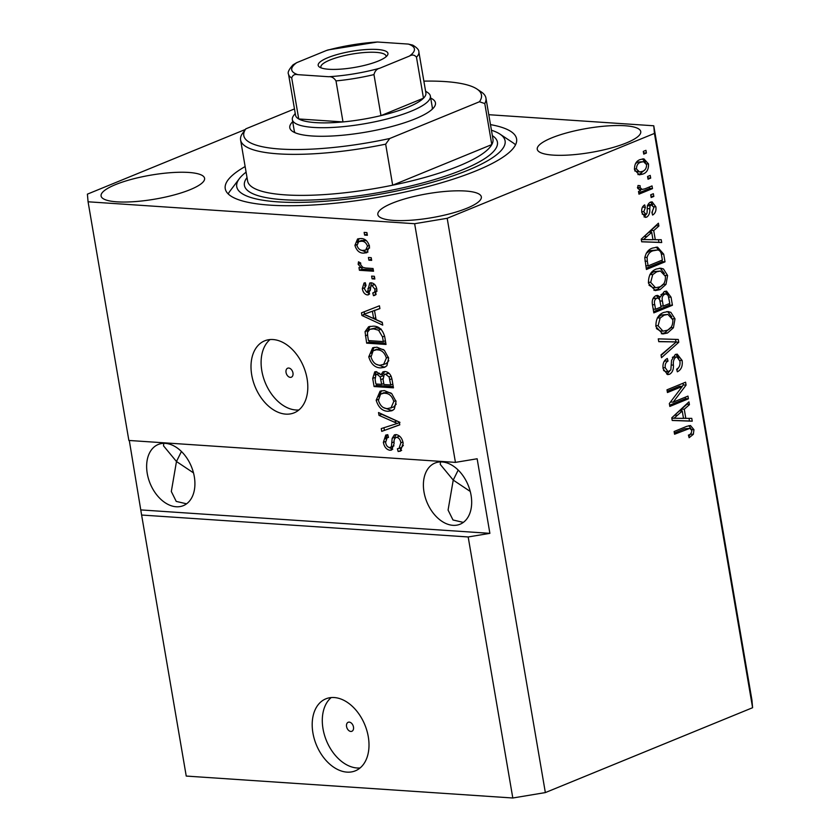 <?xml version="1.0" encoding="UTF-8"?>
<svg xmlns="http://www.w3.org/2000/svg" width="840" height="840" viewBox="0 0 840 840"><rect width="100%" height="100%" fill="white"/><g stroke="black" fill="none" stroke-linecap="round" stroke-linejoin="round"><path stroke-width="1.26" d="M346.563 726.548A4.862 3.276 -112.3 0 0 351.866 731.283A4.862 3.276 -112.3 0 0 353.483 727.01A4.862 3.276 -112.3 0 0 348.18 722.284A4.862 3.276 -112.3 0 0 346.563 726.548M312.921 732.974A38.892 26.229 -112.3 0 0 355.341 770.826A38.892 26.229 -112.3 0 0 368.277 736.691A38.892 26.229 -112.3 0 0 325.857 698.838A38.892 26.229 -112.3 0 0 312.921 732.974M331.223 697.557A38.892 26.229 -112.3 0 0 323.022 728.837A38.892 26.229 -112.3 0 0 360.066 767.97M286.041 372.467A4.862 3.276 -112.3 0 0 291.344 377.202A4.862 3.276 -112.3 0 0 292.961 372.929A4.862 3.276 -112.3 0 0 287.658 368.204A4.862 3.276 -112.3 0 0 286.041 372.467M251.727 374.976A38.892 26.229 -112.3 0 0 294.147 412.829A38.892 26.229 -112.3 0 0 307.083 378.693A38.892 26.229 -112.3 0 0 264.663 340.841A38.892 26.229 -112.3 0 0 251.727 374.976M270.029 339.57A38.892 26.229 -112.3 0 0 261.828 370.839A38.892 26.229 -112.3 0 0 298.872 409.973M147.252 473.487A33.054 22.302 -112.3 0 0 183.309 505.659A33.054 22.302 -112.3 0 0 194.303 476.648A33.054 22.302 -112.3 0 0 158.246 444.476A33.054 22.302 -112.3 0 0 147.252 473.487M193.494 472.878L176.474 461.517L171.318 491.505L176.232 501.406L186.575 503.811M424.011 492.062A33.054 22.302 -112.3 0 0 460.058 524.234A33.054 22.302 -112.3 0 0 471.062 495.222A33.054 22.302 -112.3 0 0 435.005 463.05A33.054 22.302 -112.3 0 0 424.011 492.062M470.253 491.453L453.233 480.092L448.077 510.08L452.991 519.981L463.334 522.396M115.469 184.632A52.5 12.17 -9.7 0 0 101.084 195.993A52.5 12.17 -9.7 0 0 134.453 201.642A52.5 12.17 -9.7 0 0 190.197 189.651A52.5 12.17 -9.7 0 0 204.582 178.3A52.5 12.17 -9.7 0 0 171.203 172.641A52.5 12.17 -9.7 0 0 115.469 184.632M392.228 203.207A52.5 12.17 -9.7 0 0 377.832 214.567A52.5 12.17 -9.7 0 0 411.212 220.216A52.5 12.17 -9.7 0 0 466.945 208.226A52.5 12.17 -9.7 0 0 481.341 196.875A52.5 12.17 -9.7 0 0 447.962 191.216A52.5 12.17 -9.7 0 0 392.228 203.207M551.639 137.917A52.5 12.17 -9.7 0 0 537.254 149.278A52.5 12.17 -9.7 0 0 570.633 154.928A52.5 12.17 -9.7 0 0 626.367 142.936A52.5 12.17 -9.7 0 0 640.752 131.586A52.5 12.17 -9.7 0 0 607.383 125.927A52.5 12.17 -9.7 0 0 551.639 137.917M245.133 166.551A147.787 34.251 -9.7 0 0 225.246 188.685A147.787 34.251 -9.7 0 0 319.19 204.603A147.787 34.251 -9.7 0 0 476.081 170.846A147.787 34.251 -9.7 0 0 516.59 138.884A147.787 34.251 -9.7 0 0 490.476 124.614M440.496 461.916L440.265 464.405L453.233 480.092L458.189 470.064M163.737 443.342L163.517 445.83L176.474 461.517L181.429 451.49M468.185 536.96L512.809 798L186.239 776.076L141.614 515.035L468.185 536.96L489.888 533.347L477.141 458.766L455.438 462.378L128.867 440.454L88.074 201.789L414.645 223.713L447.185 218.295L654.433 133.423L653.762 125.78L488.786 114.702M455.438 462.378L414.645 223.713M396.123 434.606C399.851 435.33 402.203 438.197 403.169 443.205L400.491 451.122L398.118 451.49L397.404 448.76L398.99 448.434L400.858 442.817C400.344 439.677 398.937 437.85 396.637 437.315L399.294 436.233L396.637 437.315C394.527 437.976 393.677 440.066 394.096 443.594L391.598 450.041L389.97 450.272C386.495 449.652 384.3 447.006 383.366 442.344L385.76 435.046L387.786 434.711L388.5 437.441L387.135 437.714L385.623 442.407C386.085 445.347 387.397 447.069 389.56 447.562L391.377 446.849L392.175 438.322L394.411 434.847L396.123 434.606M393.939 445.872L390.663 447.426L393.95 445.788M378.525 412.534L399.305 422.058L399.777 424.862L381.738 431.372L381.266 428.579L397.299 423.455L379.008 415.359L378.525 412.534M396.05 401.594L394.328 409.08L391.955 410.739L388.132 411.274C382.431 411.201 378.441 407.526 376.173 400.239L380.111 391.156L384.363 390.579L391.776 393.708L396.05 401.594M388.637 358.197L386.915 365.683L384.531 367.343L380.719 367.889C375.007 367.815 371.018 364.13 368.76 356.843L372.687 347.77L376.95 347.193L384.363 350.312L388.637 358.197M376.079 319.631L382.253 322.298L382.736 325.122L361.935 315.483L361.483 312.848L379.428 305.802L379.911 308.616L374.514 310.517L376.079 319.631M364.14 232.386L366.912 232.575L367.374 235.284L364.613 235.106L364.14 232.386M360.822 238.529C364.959 238.466 367.857 241.059 369.516 246.32L366.807 252.714L363.457 253.124C359.383 253.134 356.538 250.541 354.921 245.343L357.578 238.959L360.822 238.529M368.435 257.471L371.196 257.659L371.669 260.368L368.897 260.19L368.435 257.471M365.747 268.023L373.055 268.506L373.517 271.226L359.425 270.281L358.964 267.561L361.211 267.719L358.166 264.338L358.481 261.839L360.675 262.983L360.738 264.81L362.796 267.341L365.747 268.023M371.616 276.119L374.388 276.308L374.85 279.017L372.089 278.838L371.616 276.119M372.76 292.95C374.472 292.803 375.175 291.554 374.85 289.202L372.068 285.537L370.892 286.072L368.56 294.767L367.364 294.935C364.665 294.399 362.985 292.31 362.324 288.656L364.024 283.038L365.284 282.733L366.009 285.464L364.319 288.687L366.618 292.205L367.647 291.428L369.747 282.996L371.259 282.796C374.231 283.29 376.11 285.526 376.897 289.517L374.808 295.334L373.475 295.68L372.76 292.95L377.066 291.102M374.619 284.487L370.892 286.072M366.009 285.464L365.295 285.631L365.978 285.348M366.618 292.205L370.304 290.336L371.322 282.807M373.233 326.161C378.882 326.078 382.715 329.606 384.72 336.756L386.032 344.453L366.66 343.151L365.054 331.663L368.634 326.739L373.233 326.161M385.046 371.522C388.836 371.994 391.188 374.756 392.081 379.806L393.456 387.839L374.084 386.536L372.697 378.452L374.745 371.847L376.341 371.616L380.898 374.798L382.998 371.794L385.046 371.522M512.809 798L545.349 792.582L752.598 707.711L751.926 700.067L653.762 125.78M673.155 402.161L687.96 396.102L688.422 398.811L669.827 406.434L669.333 403.546L682.269 386.463L667.453 392.532L666.981 389.823L685.587 382.2L686.081 385.108L673.155 402.161L670.509 401.993M675.308 354.491L677.219 354.144L682.133 360.486C682.825 366.082 681.23 369.852 677.345 371.794L676.641 369.18C679.308 367.71 680.4 365.043 679.917 361.147L676.977 356.969L675.832 357.179C673.806 358.869 673.008 361.526 673.428 365.137C673.659 369.59 672.357 372.635 669.522 374.272L667.653 374.619L663.127 368.781C662.456 363.752 663.852 360.318 667.317 358.491L668.021 361.106C665.731 362.303 664.828 364.539 665.291 367.805L668.042 371.731L670.845 369.915L671.559 360.329L675.308 354.491M658.276 338.867L678.279 339.465L678.762 342.269L661.49 357.693L661.017 354.9L676.368 341.901L658.76 341.681L658.276 338.867M675.014 318.875L673.418 327.768L667.485 333.029L662.707 333.974L655.935 326.676C655.694 319.2 658.287 314.454 663.726 312.438L668.115 311.588L670.866 312.365L675.014 318.875L672.599 318.717M667.601 275.489L665.994 284.371L660.072 289.632L655.284 290.577L648.512 283.28C648.27 275.814 650.874 271.068 656.313 269.042L660.702 268.202L663.442 268.968L667.601 275.489L665.186 275.32M647.577 176.495L650.234 175.403L650.696 178.122L648.039 179.203L647.577 176.495M640.143 159.59L643.871 158.823L648.533 163.947C648.7 169.386 646.779 172.767 642.779 174.111L639.23 174.825L634.525 169.691C634.347 164.325 636.216 160.954 640.143 159.59M693.956 429.702L693.347 434.312L689.125 437.703L688.422 435.089C690.49 434.595 691.603 433.062 691.761 430.469L689.903 428.337L674.573 434.228L674.111 431.519L686.731 426.353L690.47 425.534L693.956 429.702L691.477 429.534M545.349 792.582L447.185 218.295M752.598 707.711L654.433 133.423M655.284 239.704L661.227 239.704L661.71 242.529L641.687 241.804L641.235 239.169L658.403 223.209L658.885 226.023L653.72 230.58L655.284 239.704L652.932 239.547M650.401 202.178L652.102 201.873L655.861 206.808C656.376 210.683 655.295 213.434 652.617 215.061L651.913 212.447L653.898 207.417L651.2 204.761L650.076 205.874L649.772 208.74C650.087 212.646 649.078 215.428 646.758 217.098L645.341 217.361L641.875 212.657C641.298 209.013 642.232 206.43 644.679 204.887L645.383 207.501L643.787 211.775L646.023 214.494L647 213.171L647.251 209.822C646.957 206.031 648.008 203.49 650.401 202.178M648.428 204.572L651.924 204.624L648.428 204.572L647.304 205.695M642.254 214.232L646.023 214.494M650.706 194.796L653.363 193.715L653.825 196.423L651.168 197.516L650.706 194.796M645.015 188.79L652.029 185.913L652.491 188.622L638.967 194.166L638.505 191.457L640.668 190.575L637.718 188.349L638.001 185.493L640.111 185.714L640.185 187.656L642.17 189.43L645.015 188.79M637.413 187.467L639.156 189.242L642.17 189.43M643.293 151.41L645.95 150.318L646.412 153.027L643.755 154.119L643.293 151.41M652.596 248.073L657.51 247.107L663.695 254.153L665.007 261.849L646.412 269.472L644.784 257.817C645.96 252.515 648.564 249.27 652.596 248.073M664.24 291.554L666.54 291.123L671.055 297.213L672.431 305.245L653.835 312.869L652.449 304.773C651.714 300.373 652.869 297.35 655.904 295.691L657.583 295.397L660.293 297.014L664.24 291.554M685.818 418.362L691.761 418.362L692.244 421.187L672.221 420.473L671.769 417.827L688.947 401.867L689.43 404.681L684.264 409.238L685.818 418.362L683.466 418.205M245.375 129.455L87.402 194.145L88.074 201.789M129.297 440.486L141.614 515.035M690.889 433.503L690.575 434.133L693.347 434.312M690.575 434.133L688.716 436.202M674.363 432.999L684.579 428.81L689.903 428.337M688.905 425.659L691.068 428.915M658.486 239.704L658.938 242.34L661.71 242.529M658.938 242.34L641.666 241.721M656.04 225.404L658.885 226.023M656.124 225.834L650.958 230.391L653.72 230.58M650.958 230.391L651.284 232.344M641.298 239.547L652.953 239.704L651.703 232.365L648.932 232.186L642.936 237.584M651.703 232.365L643.398 239.694M653.73 206.661L655.861 206.808M652.512 212.027L652.019 212.846M647.577 205.706L650.076 205.874M646.286 214.347L644.028 216.888M644.059 216.909L646.758 217.098M642.526 206.997L645.383 207.501M641.739 211.628L643.787 211.775M650.622 202.094L652.67 204.908M650.811 194.754L651.063 196.234L653.825 196.423M649.477 186.963L649.73 188.444L652.491 188.622M649.73 188.444L638.757 192.938M637.98 185.577L640.111 185.714M637.654 187.488L640.185 187.656M643.388 151.368L643.639 152.849L646.412 153.027M646.359 163.8L648.533 163.947M644.774 169.901L640.006 173.922L642.779 174.111M640.006 173.922L637.907 174.552M642.422 158.907L645.466 162.488M634.41 168.829L636.468 168.966L639.502 171.98L642.306 171.402C645.089 170.604 646.527 168.357 646.59 164.672L643.555 161.668L637.97 162.057L635.523 163.548M634.83 170.982L639.502 171.98M637.97 162.057L640.742 162.246C637.959 163.044 636.542 165.28 636.468 168.966M643.555 161.668L640.742 162.246M647.682 176.453L647.934 177.933L650.696 178.122M661.29 253.995L663.695 254.153M661.994 260.19L662.246 261.671L665.007 261.849M662.246 261.671L646.202 268.233M656.103 247.139L660.366 251.591M645.771 265.713L648.123 265.87L662.372 260.033L661.574 255.371C661.206 252.2 659.936 250.394 657.751 249.974L650.265 250.614L646.233 253.26M645.005 261.125L647.336 261.282L648.123 265.87M644.837 257.292L647.083 257.439L647.336 261.282M650.265 250.614L653.037 250.793C650.171 251.58 648.175 253.796 647.083 257.439M657.751 249.974L653.037 250.793M663.422 284.204L665.994 284.371M663.232 284.193L657.3 289.443L660.072 289.632M657.3 289.443L653.94 290.356M659.316 268.243L663.442 268.968M660.681 268.779L664.419 273.556M648.375 282.219L650.685 282.377L655.557 287.752L659.642 286.902C663.674 285.443 665.606 281.935 665.427 276.392L660.492 271.026L653.95 271.593L649.94 274.449M648.974 285.149L652.785 287.564L655.557 287.752M650.034 274.459L652.712 274.638L650.685 282.377M653.95 271.593L656.723 271.782L652.712 274.638M660.492 271.026L656.723 271.782M669.407 303.587L669.659 305.056L672.431 305.245M669.659 305.056L653.615 311.63M656.166 295.596L657.531 296.825L660.293 297.014M665.101 291.26L667.811 294.903M660.912 305.939L663.275 306.096L669.795 303.429L668.188 295.512L666.151 293.979L663.38 293.79L660.944 294.661M659.547 296.961L659.421 299.156M653.184 309.099L655.536 309.256L661.101 306.989L659.642 299.596L657.846 298.043L652.964 298.651M653.898 298.095L656.67 298.284C654.559 299.523 653.94 301.707 654.78 304.826L655.536 309.256M657.846 298.043L656.67 298.284M661.952 294.074L664.724 294.252C662.445 295.502 661.678 297.78 662.413 301.098L663.275 306.096M666.151 293.979L664.724 294.252M670.845 327.6L673.418 327.768M670.646 327.579L664.724 332.84L667.485 333.029M664.724 332.84L661.364 333.753M666.729 311.63L670.866 312.365M668.094 312.175L671.832 316.953M655.799 325.605L658.109 325.762L662.97 331.149L667.054 330.298C671.087 328.829 673.019 325.332 672.851 319.788L667.905 314.423L661.364 314.99L657.352 317.846M656.387 328.545L660.208 330.96L662.97 331.149M657.457 317.846L660.125 318.024L658.109 325.762M661.364 314.99L664.135 315.168L660.125 318.024M667.905 314.423L664.135 315.168M675.528 339.381L675.958 341.87M676.126 342.09L678.762 342.269M674.52 343.392L661.101 355.383M658.739 341.544L676.368 341.901M679.749 360.329L682.133 360.486M678.594 367.626L676.872 370.062M676.977 356.969L673.061 356.99L675.832 357.179M673.061 356.99L672.368 357.389M669.596 371.301L666.75 374.084L669.522 374.272M665.038 360.139L665.249 360.917L668.021 361.106M665.249 360.917L663.831 361.945M662.981 367.647L665.291 367.805M663.516 370.43L665.27 371.543L668.042 371.731M675.822 354.312L678.846 358.176M685.398 397.152L685.65 398.632L688.422 398.811M685.65 398.632L669.617 405.195M667.233 391.304L679.508 386.274L682.269 386.463M683.025 383.25L683.308 384.919L686.081 385.108M683.308 384.919L682.154 386.453M689.031 418.362L689.482 420.998L692.244 421.187M689.482 420.998L672.21 420.378M686.585 404.061L689.43 404.681M686.658 404.502L681.492 409.059L684.264 409.238M681.492 409.059L681.828 411.002M671.843 418.215L683.498 418.362L682.238 411.022L679.476 410.844L673.47 416.241M682.238 411.022L673.932 418.352M367.164 234.055L364.613 235.106M368.004 251.99L363.457 253.124M366.114 252.032L360.685 249.953M356.864 244.545L354.921 245.343M357.431 242.655L359.09 238.571M366.44 240.65L361.421 240.482L358.764 241.563L356.947 245.543C358.239 248.923 360.255 250.541 362.985 250.404L365.683 250.089L367.49 246.12C366.188 242.739 364.161 241.122 361.421 241.259L358.764 241.563M365.683 250.089L369.653 247.926M364.077 240.167L361.421 241.259M369.306 245.375L367.49 246.12M371.459 259.14L368.897 260.19M373.296 269.945L362.082 269.189L359.425 270.281M362.082 269.189L361.798 267.477M362.481 267.194L361.211 267.719M360.644 263.329L358.166 264.338M374.64 277.788L372.089 278.838M375.816 294.725L373.475 295.68M376.089 294.452L375.449 292.005M376.667 288.456L374.85 289.202M374.724 284.445L373.548 284.981M369.453 294.084L367.364 294.935M369.653 293.8L366.954 292.183M364.224 287.868L362.324 288.656M364.812 285.936L365.379 283.091M369.274 291.123L370.304 290.336L369.274 291.123M382.305 322.602L366.314 315.2M364.361 314.496L361.935 315.483M364.518 313.971L364.151 311.798M379.89 308.469L374.514 310.517M375.081 310.286L363.72 314.296L373.653 318.591L372.404 311.262L363.72 314.296M375.753 317.741L373.653 318.591M375.06 310.17L372.404 311.262M385.812 343.171L369.317 342.058L366.66 343.151M369.317 342.058L369.075 340.631M367.689 331.433L367.71 330.572L365.054 331.663M367.71 330.572L370.072 326.308M381.234 329.144L376.32 327.789L369.873 329.301L367.437 332.336L367.679 336.01L368.466 340.589L383.303 341.586L382.515 336.924L378.578 330.225L373.663 328.87L369.873 329.301M385.403 340.725L383.303 341.586M376.32 327.789L373.663 328.87M381.014 329.228L378.578 330.225M384.594 336.074L382.515 336.924M385.77 366.681L380.719 367.889M383.376 366.796L376.425 364.308M370.902 355.971L368.76 356.843M371.228 353.262L374.147 347.33M383.534 349.619L380.006 348.81L375.827 349.65M380.006 348.81L373.17 350.742L371.018 356.979C372.803 362.565 375.889 365.295 380.289 365.18L386.148 363.668L388.826 360.685M376.572 349.282L373.17 350.742M388.437 357.221L386.369 358.06C384.636 352.611 381.633 349.892 377.349 349.902M383.481 364.76L386.369 358.06M393.236 386.558L376.74 385.455L374.084 386.536M376.74 385.455L376.488 384.027M375.113 375.26L376.205 371.606M384.5 371.511L383.555 373.706L380.898 374.798M389.12 373.317L384.248 374.419L383.082 379.522L383.933 384.52L390.726 384.983L389.109 376.95L385.518 374.241L384.248 374.419M379.701 373.254L375.974 374.504L375.123 379.544L375.879 383.985L381.665 384.374L380.205 376.897L377.129 374.346L375.974 374.504M382.935 376.016L382.001 374.346M383.764 383.512L381.665 384.374M379.722 373.286L377.129 374.346M382.862 375.816L380.205 376.897M392.816 384.122L390.726 384.983M388.175 373.149L385.518 374.241M391.083 376.142L389.109 376.95M391.87 378.745L389.802 379.596M393.183 410.067L388.132 411.274M390.789 410.193L383.849 407.694M378.315 399.357L376.173 400.239M378.651 396.648L381.57 390.726M390.947 393.015L387.429 392.207L383.24 393.046M387.429 392.207L380.583 394.128L378.431 400.365C380.216 405.951 383.303 408.692 387.702 408.566L393.561 407.064L396.249 404.082M383.985 392.679L380.583 394.128M395.85 400.617L393.792 401.457C392.06 396.007 389.046 393.288 384.772 393.288M390.905 408.156L393.792 401.457M399.756 424.746L381.738 431.372M384.394 430.28L383.954 427.707M399.399 422.604L397.299 423.455M399.956 422.363L381.665 414.267L379.008 415.359M401.656 450.387L398.118 451.49M400.774 450.408L400.134 447.972M398.99 448.434L401.646 447.353L403.379 445.294M402.917 441.977L400.858 442.817M392.763 449.19L389.97 450.272M392.627 449.19L389.014 447.479M385.497 441.473L383.366 442.344M385.812 438.974L387.272 434.721M394.716 438.396L394.832 437.231L392.175 438.322M394.832 437.231L395.913 434.595M141.172 509.943L489.888 533.347M430.71 98.112A73.889 17.125 170.3 0 1 434.06 107.237A73.889 17.125 170.3 0 1 415.212 118.839A73.889 17.125 170.3 0 1 345.135 134.988A73.889 17.125 170.3 0 1 292.582 131.418A73.889 17.125 170.3 0 1 292.709 121.695M425.576 91.151L427.718 92.579A70.004 16.223 170.3 0 1 430.364 96.054A70.004 16.223 170.3 0 1 411.169 111.195A70.004 16.223 170.3 0 1 336.851 127.176A70.004 16.223 170.3 0 1 292.352 119.648L294.262 130.83A70.004 16.223 -9.7 0 0 295.187 132.783M240.597 140.007L247.611 181.02A124.446 28.843 -9.7 0 0 392.669 185.189A124.446 28.843 -9.7 0 0 458.84 166.005A124.446 28.843 -9.7 0 0 491.799 144.585L392.669 185.189L385.665 144.165A124.446 28.843 170.3 0 1 240.597 140.007A124.446 28.843 170.3 0 1 241.752 134.505L245.816 128.845A120.561 27.941 -9.7 0 0 389.739 138.506L385.665 144.165M246.089 172.158A136.122 31.542 -9.7 0 0 239.347 178.647A136.122 31.542 -9.7 0 0 308.553 202.178A136.122 31.542 -9.7 0 0 467.786 170.289A136.122 31.542 -9.7 0 0 499.957 134.106A136.122 31.542 -9.7 0 0 491.431 130.221M499.957 134.106L512.936 142.748A147.787 34.251 170.3 0 1 515.529 144.827M484.785 103.561L479.441 101.766A120.561 27.941 -9.7 0 0 476.931 89.019L481.247 91.896A124.446 28.843 170.3 0 1 485.94 98.07A124.446 28.843 170.3 0 1 484.785 103.561L491.799 144.585A124.446 28.843 -9.7 0 0 492.954 139.083L485.94 98.07M476.931 89.019A120.561 27.941 -9.7 0 0 423.864 81.133M294.462 108.927L245.816 128.845M479.441 101.766L389.739 138.506M228.218 193.935A147.787 34.251 170.3 0 1 229.982 191.111L239.347 178.647M432.054 109.389A70.004 16.223 -9.7 0 0 432.274 107.237L430.364 96.054M378.252 61.058A35.396 8.2 170.3 0 1 344.683 68.796A35.396 8.2 170.3 0 1 319.515 67.085A35.396 8.2 170.3 0 1 327.883 57.677A35.396 8.2 170.3 0 1 369.285 49.392A35.396 8.2 170.3 0 1 387.282 55.503A35.396 8.2 170.3 0 1 378.252 61.058M386.001 56.805A33.054 7.665 -9.7 0 0 386.032 56.038A33.054 7.665 -9.7 0 0 365.022 52.479A33.054 7.665 -9.7 0 0 329.931 60.029A33.054 7.665 -9.7 0 0 320.869 67.179A33.054 7.665 -9.7 0 0 321.153 67.893M297.812 74.655C294.725 73.962 292.698 75.054 291.711 77.931A66.118 15.319 170.3 0 1 288.54 74.235L295.554 115.258A66.118 15.319 -9.7 0 0 298.725 118.955L343.004 121.926A66.118 15.319 -9.7 0 0 380.982 115.615A66.118 15.319 -9.7 0 0 407.768 107.279A66.118 15.319 -9.7 0 0 423.486 98.196A66.118 15.319 -9.7 0 0 425.891 92.978L418.877 51.965A66.118 15.319 170.3 0 1 416.472 57.183C414.53 54.789 412.156 54.422 409.374 56.102A62.223 14.417 -9.7 0 0 408.334 44.079L377.517 42.011A62.223 14.417 -9.7 0 0 326.351 50.526L296.762 62.643A62.223 14.417 -9.7 0 0 297.812 74.655L328.629 76.724A62.223 14.417 -9.7 0 0 379.785 68.219L409.374 56.102M379.785 68.219C376.834 68.901 374.892 71.022 373.968 74.592L380.982 115.615L423.486 98.196L416.472 57.183M291.711 77.931L298.725 118.955A66.118 15.319 -9.7 0 0 343.004 121.926L335.99 80.903C333.984 77.826 331.527 76.43 328.629 76.724M292.352 119.648A70.004 16.223 170.3 0 1 293.685 115.489L295.239 113.431M408.334 44.079L412.724 45.108C417.018 47.68 419.066 49.959 418.877 51.965M328.167 49.907L377.517 42.011M288.54 74.235C287.406 72.597 288.918 69.458 293.066 64.817L296.762 62.643M326.351 50.526L328.167 49.896M684.579 428.81L687.351 428.999M644.196 236.46L646.968 236.639M647.304 208.583L649.772 208.74M668.682 297.056L671.055 297.213M652.428 304.668L654.78 304.826M660.03 300.93L662.413 301.098M670.477 341.775L673.239 341.964M671.37 365.001L673.428 365.137M674.74 415.118L677.502 415.306M370.587 287.354L367.931 288.445M370.115 311.997L367.458 313.079M367.51 334.929L365.4 335.79M374.85 377.57L372.697 378.452M382.956 378.725L380.846 379.586M396.711 421.019L394.055 422.111M394.159 441.882L391.955 442.785M492.366 135.65A128.341 29.747 170.3 0 1 462.252 169.911A128.341 29.747 170.3 0 1 311.766 199.994A128.341 29.747 170.3 0 1 247.023 177.587M373.968 74.592A66.118 15.319 170.3 0 1 335.99 80.903M371.406 285.621L374.062 284.529M367.07 292.142L369.726 291.05M387.135 437.714L388.437 437.178"/></g></svg>
